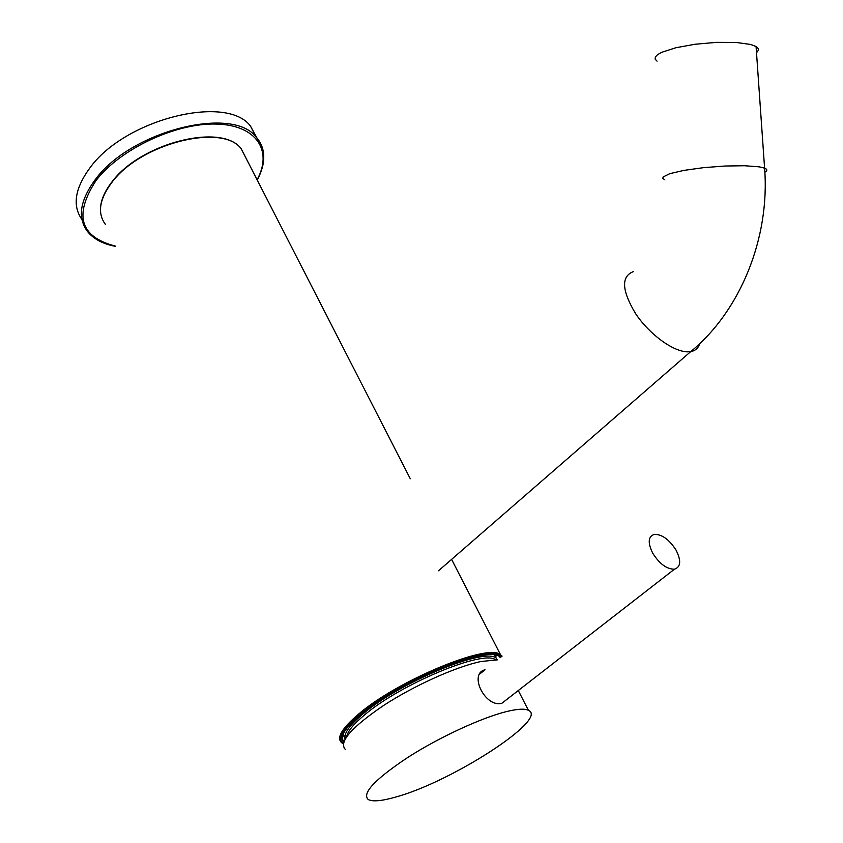 <?xml version="1.0" encoding="UTF-8"?>
<svg xmlns="http://www.w3.org/2000/svg" width="843" height="843" viewBox="0 0 843 843"><rect width="100%" height="100%" fill="white"/><g stroke="black" fill="none" stroke-linecap="round" stroke-linejoin="round"><path stroke-width="1.26" d="M657.055 61.149L655.169 59.168L655.338 56.966L657.593 54.626L661.881 52.245L675.875 47.735L695.148 44.236L716.455 42.361L736.087 42.445L750.67 44.458L756.076 46.523C758.942 48.325 759.09 50.338 756.498 52.582M395.546 797.099C381.679 801.061 372.564 801.862 368.191 799.501C361.773 793.284 375.019 779.238 407.907 757.362C439.361 737.214 481.406 717.804 506.411 711.597C517.391 708.9 524.736 708.468 528.424 710.322C549.257 718.9 451.321 782.083 395.546 797.099M497.433 659.858L481.058 661.492C455.958 666.739 414.313 685.422 383.449 705.57C351.215 727.541 338.507 742.167 345.345 749.438M479.699 674.052L485.02 669.795C468.128 673.726 485.547 708.352 502.006 703.178L506.791 699.469M652.882 553.482C647.582 542.881 648.067 536.506 654.316 534.357C661.903 534.241 669.1 539.404 675.917 549.868C681.365 560.553 680.881 566.991 674.463 569.194C666.855 569.215 659.669 563.978 652.882 553.482M257.062 138.168L250.508 126.144C227.052 93.9 124.753 118.916 89.685 168.2C74.827 188.674 72.245 205.787 81.961 219.549M343.301 743.442C337.158 738.9 342.585 729.364 359.592 714.832C400.183 679.858 493.134 642.619 501.248 656.813M343.67 742.156C339.034 737.319 344.671 728.141 360.583 714.611C400.783 679.974 492.828 643.251 500.215 657.635M345.008 739.248L343.333 733.779M105.354 224.312C97.208 213.216 99.337 199.327 111.719 182.625C140.349 143.289 222.404 122.93 241.182 148.716L246.514 159.116M343.227 743.821L341.847 742.873C336.072 738.152 341.636 728.584 358.538 714.137C397.959 680.164 488.192 643.03 500.394 654.621L502.101 656.128M633.356 271.604C620.933 276.472 621.712 290.529 635.685 313.775C649.563 334.576 673.673 352.037 687.888 351.837L690.733 351.605C695.38 350.751 698.352 348.106 699.669 343.681M664.748 179.749L662.893 178.453L663.114 176.967L669.785 173.658L683.947 170.381L703.399 167.673L724.864 166.029L744.601 165.734L759.206 166.84L764.59 168.136C767.446 169.295 767.53 170.665 764.854 172.225M346.736 736.55C347.653 731.292 353.523 724.137 364.355 715.085C400.667 683.915 483.397 649.616 495.452 659.763M345.261 738.805C343.565 733.61 349.434 725.359 362.859 714.032C399.972 682.124 484.683 647.234 496.179 658.109L494.788 655.39M480.731 673.23L480.089 673.409M115.27 246.061C80.011 236.925 73.594 215.091 96.007 180.581C120.149 148.905 176.05 122.804 216.219 124.058C256.641 124.985 273.006 150.844 257.094 179.78M115.386 246.314C102.804 243.985 93.447 238.969 87.314 231.267C77.398 217.62 79.98 200.508 95.059 179.907C130.391 130.707 232.953 105.301 256.261 137.23C260.529 141.982 262.963 147.493 263.596 153.774M343.544 740.986C339.782 736.245 345.482 727.446 360.635 714.59C397.611 681.692 487.286 646.497 496.337 655.938L495.969 655.759M345.135 739.026L343.196 734.79M111.792 182.13C140.454 142.983 221.951 122.477 241.182 148.716L410.288 478.761M451.606 559.394L501.501 656.613M100.528 211.635C99.927 202.531 103.636 192.752 111.676 182.278M438.486 570.785L690.733 351.605C740.186 311.257 770.165 237.968 764.59 168.136L756.076 46.523M496.822 659.816L496.179 658.109M518.287 690.533L528.424 710.322M674.463 569.194L502.006 703.178M257.21 180.002C266.209 163.236 265.893 148.979 256.261 137.23L250.508 126.144"/></g></svg>
